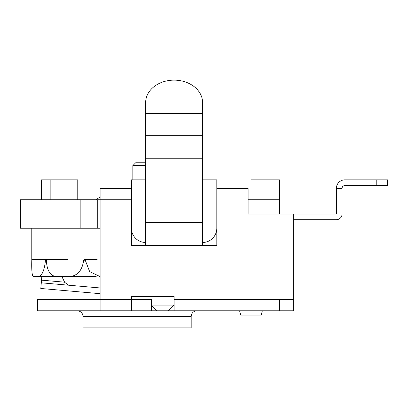 <?xml version="1.0" encoding="UTF-8"?>
<svg xmlns="http://www.w3.org/2000/svg" width="408" height="408" viewBox="0 0 408 408"><rect width="100%" height="100%" fill="white"/><g stroke="black" fill="none" stroke-linecap="round" stroke-linejoin="round"><path stroke-width="0.61" d="M145.646 162.766L135.686 162.766L132.84 165.612L145.646 165.612M250.966 199.772L250.966 179.846L279.434 179.846L279.434 214.006M41.58 199.772L41.58 179.846L77.77 179.846L77.77 199.772M168.417 310.784L174.114 305.092L151.337 305.092L157.034 310.784L279.434 310.784L279.434 299.401L293.663 299.401L293.663 310.784L279.434 310.784M151.337 299.401L131.412 299.401L151.337 299.401L151.337 310.784L131.412 310.784L131.412 296.555L174.114 296.555L174.114 310.784L209.335 310.784M248.12 199.772L279.434 199.772M97.257 199.772L20.4 199.772L20.4 228.235L97.257 228.235L97.257 199.772L100.103 199.772L100.103 310.784L131.412 310.784L37.48 310.784L37.48 299.401L131.412 299.401M97.257 228.235L100.103 228.235M239.583 310.784L240.725 315.058L261.212 315.058L262.354 310.784M216.811 228.235A14.234 14.234 0 0 1 202.577 242.469M336.36 188.384A8.537 8.537 0 0 1 344.903 179.846L376.212 179.846L376.212 185.538L344.903 185.538A2.846 2.846 0 0 0 342.057 188.384L336.36 188.384L336.36 214.006L248.12 214.006L248.12 188.384L216.811 188.384L216.811 179.846L202.577 179.846M216.811 188.384L216.811 245.315L131.412 245.315L131.412 179.846L145.646 179.846M145.646 242.469A14.234 14.234 0 0 1 131.412 228.235M41.932 199.772L41.932 228.235M80.177 199.772L80.177 228.235M100.103 276.614L89.663 271.631L85.257 260.233L84.64 259.549L97.15 259.549M84.257 259.549L84.64 259.549L83.64 260.233C82.314 270.285 77.653 275.752 69.646 276.629L56.227 276.629C50.108 275.752 46.823 270.285 46.364 260.233L46.007 259.549L45.436 260.233C44.513 270.285 42.116 275.752 38.245 276.629L33.334 276.629C32.038 275.752 31.523 270.285 31.788 260.233L31.788 259.549L45.788 259.549M96.798 276.089L95.339 276.471L88.873 276.629L61.919 276.629L65.122 283.249M46.007 259.549L67.896 259.549M33.334 276.629L41.84 276.629L41.3 282.81L100.103 287.966M31.788 259.549L31.788 228.235M38.245 276.629L69.646 276.629M68.473 285.192L64.449 282.163L41.529 280.153M100.103 293.673L40.8 288.481L41.3 282.81M100.103 188.384L100.103 199.772L131.412 199.772L131.412 188.384L100.103 188.384M293.663 214.006L293.663 299.401M145.646 135.675L145.646 102.566A28.463 22.43 180 0 1 174.114 80.136A28.463 22.43 180 0 1 202.577 102.566L202.577 158.783L145.646 158.783L145.646 135.675L202.577 135.675M202.577 245.315L202.577 158.783M202.577 222.589L145.646 222.589L145.646 245.315M145.646 222.589L145.646 158.783M157.034 310.784L151.337 310.784M202.577 109.573L202.577 102.566M145.646 102.566L145.646 109.573M238.869 310.784L232.106 310.784M131.412 188.384L120.028 188.384M191.189 316.481L191.189 327.864L83.023 327.864L83.023 316.481L191.189 316.481C191.495 313.053 193.392 311.156 196.886 310.784M342.057 188.384L342.057 214.006A5.692 5.692 0 0 1 336.36 219.698L293.663 219.698M376.212 185.538L387.6 185.538L387.6 179.846L376.212 179.846M50.164 199.772L50.164 179.846M83.64 260.233L85.257 260.233M45.436 260.233L46.364 260.233M279.434 299.401L174.114 299.401M145.646 113.297L202.577 113.297M132.84 179.846L132.84 165.612M95.885 199.772L100.103 196.972M78.04 276.629L78.04 286.034M78.04 291.74L78.04 299.401M83.023 316.481C82.717 313.053 80.82 311.156 77.331 310.784"/></g></svg>
